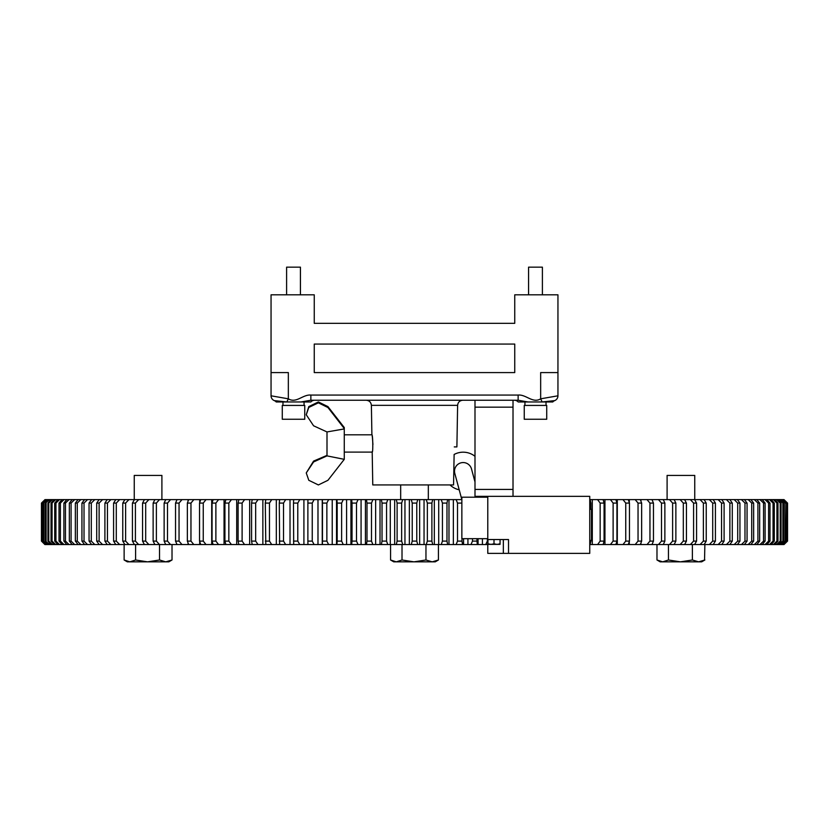 <?xml version="1.0" encoding="UTF-8"?>
<svg xmlns="http://www.w3.org/2000/svg" width="829" height="829" viewBox="0 0 829 829"><rect width="100%" height="100%" fill="white"/><g stroke="black" fill="none" stroke-linecap="round" stroke-linejoin="round"><path stroke-width="1.24" d="M314.668 400.241A5.181 5.181 0 0 0 310.802 401.972L276.233 401.972A5.181 5.181 0 0 0 274.306 400.614A5.181 5.181 0 0 1 276.233 401.972A5.181 5.181 0 0 0 274.306 400.614A5.181 5.181 0 0 1 271.052 395.806L271.052 294.813L314.253 294.813L314.253 323.331L514.747 323.331L514.747 294.813L557.948 294.813L557.948 395.806L540.663 398.811L540.663 372.584L557.948 372.584M304.751 405.422L282.285 405.422L282.285 419.256L304.751 419.256L304.751 405.422M300.43 294.813L300.43 267.156L286.606 267.156L286.606 294.813M546.715 405.422L524.249 405.422L524.249 419.256L546.715 419.256L546.715 405.422M542.394 294.813L542.394 267.156L528.57 267.156L528.57 294.813M552.767 401.972A5.181 5.181 0 0 1 554.694 400.614A5.181 5.181 0 0 0 552.767 401.972L518.198 401.972A5.181 5.181 0 0 0 514.332 400.241A5.181 5.181 0 0 1 518.198 401.972M314.253 372.584L314.253 344.066L514.747 344.066L514.747 372.584L314.253 372.584M271.052 372.584L288.337 372.584L288.337 398.811C296.222 403.713 302.823 394.314 310.865 395.06L518.135 395.06C526.104 394.293 532.809 403.723 540.663 398.811L542.166 401.972L554.694 400.614A5.181 5.181 0 0 0 557.948 395.806A5.181 5.181 0 0 1 554.694 400.614M528.011 401.972L518.135 400.241L310.865 400.241L300.989 401.972M474.996 456.313A19.015 19.015 0 0 0 454.126 454.468L453.556 484.934L372.77 484.934L372.2 452.095C373.174 452.613 372.843 434.261 371.9 434.81L371.9 434.842M454.271 446.904L456.893 446.904L457.618 405.34L371.382 405.34C371.029 402.231 369.309 400.531 366.2 400.241M372.397 437.422L372.936 444.479M372.314 451.432L372.2 452.095L344.273 452.095M372.19 436.251L372.294 436.8M271.052 395.806L288.337 398.811L286.834 401.972L274.306 400.614M518.135 400.241L518.135 395.06M310.865 400.241L310.865 395.06M508.519 553.368L508.519 539.544L487.784 539.544L487.784 553.368L589.751 553.368L589.751 496.333L474.996 496.333L474.996 489.421L513.016 489.421L513.016 496.333M513.016 400.241L513.016 489.421M474.996 400.241L474.996 489.421M487.949 544.384L497.027 544.384L494.001 543.845L490.975 544.384L487.949 543.845L487.949 544.384M500.053 544.384L497.027 544.384L500.053 543.845L500.053 544.384M487.949 539.544L487.949 543.845M500.053 539.544L500.053 543.845M494.001 539.544L494.001 543.845M589.751 509.296L591.481 509.296L591.481 540.404L589.751 540.404M487.784 538.684L461.857 538.684L461.857 497.203L487.784 497.203M487.784 539.544L487.784 496.333M459.193 489.794A19.015 19.015 0 0 1 450.012 484.934M461.857 499.732L454.81 473.432A8.642 8.642 0 0 1 460.924 462.851A8.642 8.642 0 0 1 471.504 468.955L474.996 481.97M478.841 496.333L479.069 497.203M326.999 455.877L313.58 461.95L306.253 472.944L308.792 480.292L318.377 484.944L327.932 480.302L344.273 459.339L326.999 455.877L326.999 431.94L344.273 428.925L344.273 427.557L327.932 406.604L318.377 401.951L308.792 406.604L306.253 414.78L313.58 425.795L326.999 431.94M344.273 458.955L344.273 428.925M344.273 428.541L327.932 407.516L318.377 402.832L308.792 407.443L306.253 414.78M326.999 455.37L313.58 461.1L306.253 472.944M487.784 544.56L396.303 544.56L397.112 541.099L397.112 503.079L396.303 499.618L402.739 499.618L401.65 503.079L397.112 503.079M387.775 544.56L381.361 544.56L382.024 541.099L386.552 541.099L387.775 544.56L396.303 544.56M372.863 544.56L366.47 544.56L366.998 541.099L371.496 541.099L372.863 544.56L381.361 544.56M358.014 544.56L351.662 544.56L352.035 541.099L356.511 541.099L358.014 544.56L366.47 544.56M343.258 544.56L336.947 544.56L337.185 541.099L341.631 541.099L343.258 544.56L351.662 544.56M328.616 544.56L322.367 544.56L322.46 541.099L326.864 541.099L328.616 544.56L336.947 544.56M314.118 544.56L307.942 544.56L307.88 541.099L312.243 541.099L314.118 544.56L322.367 544.56M307.942 544.56L165.727 544.56L164.132 541.099L164.132 503.079L165.727 499.618L170.525 499.618L167.51 503.079L164.132 503.079M165.883 544.56L154.857 544.56L153.127 541.099L153.127 503.079L154.857 499.618L159.479 499.618L156.38 503.079L153.127 503.079M155.396 544.56L144.412 544.56L142.557 541.099L142.557 503.079L144.412 499.618L148.847 499.618L145.686 503.079L142.557 503.079M145.344 544.56L44.901 544.56L41.45 541.099L41.45 503.079L44.994 499.618M784.006 544.56L787.55 541.099L787.55 503.079L784.006 499.618M783.384 544.56L786.452 541.099L783.809 544.56M782.151 544.56L781.426 544.56L784.98 541.099L782.151 544.56L782.928 544.56M780.307 544.56L779.333 544.56L782.897 541.099L783.592 541.099L780.307 544.56L781.426 544.56M777.871 544.56L776.638 544.56L780.213 541.099L781.084 541.099L777.871 544.56L779.333 544.56M774.835 544.56L773.343 544.56L776.939 541.099L777.985 541.099L774.835 544.56L776.638 544.56M771.208 544.56L769.467 544.56L773.053 541.099L774.286 541.099L771.208 544.56L773.343 544.56M766.991 544.56L765.001 544.56L768.587 541.099L769.986 541.099L766.991 544.56L769.467 544.56M762.193 544.56L759.955 544.56L763.54 541.099L765.115 541.099L762.193 544.56L765.001 544.56M756.825 544.56L754.349 544.56L757.913 541.099L759.665 541.099L756.825 544.56L759.955 544.56M750.898 544.56L748.183 544.56L751.727 541.099L753.644 541.099L750.898 544.56L754.349 544.56M744.421 544.56L741.468 544.56L744.981 541.099L747.064 541.099L744.421 544.56L748.183 544.56M737.395 544.56L734.214 544.56L737.696 541.099L739.945 541.099L737.395 544.56L741.468 544.56M729.852 544.56L726.442 544.56L729.883 541.099L732.287 541.099L729.852 544.56L734.214 544.56M721.779 544.56L718.152 544.56L721.551 541.099L724.1 541.099L721.779 544.56L726.442 544.56M713.199 544.56L709.365 544.56L712.712 541.099L715.417 541.099L713.199 544.56L718.152 544.56M704.132 544.56L700.09 544.56L703.386 541.099L706.235 541.099L704.132 544.56L709.365 544.56M694.588 544.56L690.35 544.56L693.583 541.099L696.567 541.099L694.588 544.56L700.09 544.56M683.656 544.56L690.35 544.56M683.314 541.099L686.443 541.099L684.588 544.56L680.153 544.56L683.314 541.099L683.314 503.079L680.153 499.618L684.588 499.618L686.443 503.079L683.314 503.079M673.604 544.56L680.153 544.56M672.62 541.099L675.873 541.099L674.143 544.56L669.521 544.56L672.62 541.099L672.62 503.079L669.521 499.618L674.143 499.618L675.873 503.079L672.62 503.079M663.117 544.56L669.521 544.56M661.49 541.099L664.868 541.099L663.273 544.56L658.475 544.56L661.49 541.099L661.49 503.079L658.475 499.618L663.273 499.618L664.868 503.079L661.49 503.079M651.988 544.56L647.014 544.56L649.957 541.099L653.459 541.099L651.988 544.56L658.475 544.56M640.32 544.56L635.18 544.56L638.04 541.099L641.646 541.099L640.32 544.56L647.014 544.56M628.268 544.56L622.983 544.56L625.75 541.099L629.47 541.099L628.268 544.56L635.18 544.56M615.874 544.56L610.445 544.56L613.118 541.099L616.942 541.099L615.874 544.56L622.983 544.56M603.149 544.56L597.585 544.56L600.155 541.099L604.072 541.099L603.149 544.56L610.445 544.56M589.751 541.099L590.901 541.099L590.124 544.56L597.585 544.56M390.283 544.56L390.283 499.618L387.775 499.618L386.552 503.079L382.024 503.079L381.361 499.618L387.775 499.618M394.677 544.56L394.677 499.618L390.283 499.618M404.956 544.56L404.956 499.618L402.739 499.618M409.36 544.56L409.36 499.618L404.956 499.618M380.024 544.56L380.024 499.618L372.863 499.618L371.496 503.079L366.998 503.079L366.47 499.618L372.863 499.618M375.641 544.56L375.641 499.618M365.434 544.56L365.434 499.618L358.014 499.618L356.511 503.079L352.035 503.079L351.662 499.618L358.014 499.618M361.071 544.56L361.071 499.618M350.926 544.56L350.926 499.618L343.258 499.618L341.631 503.079L337.185 503.079L336.947 499.618L343.258 499.618M346.595 544.56L346.595 499.618M336.522 544.56L336.522 499.618L328.616 499.618L326.864 503.079L322.46 503.079L322.367 499.618L328.616 499.618M332.222 544.56L332.222 499.618M322.243 544.56L322.243 499.618L314.118 499.618L312.243 503.079L307.88 503.079L307.942 499.618L299.787 499.618L297.787 503.079L293.487 503.079L293.684 499.618L285.642 499.618L283.518 503.079L279.28 503.079L279.632 499.618L271.715 499.618L269.466 503.079L265.301 503.079L265.798 499.618L258.016 499.618L255.664 503.079L251.57 503.079L252.203 499.618L244.576 499.618L242.109 503.079L238.099 503.079L238.876 499.618L231.415 499.618L228.845 503.079L224.928 503.079L225.851 499.618L218.555 499.618L215.882 503.079L212.058 503.079L213.126 499.618L206.017 499.618L203.25 503.079L199.53 503.079L200.732 499.618L193.82 499.618L190.96 503.079L187.354 503.079L188.68 499.618L181.986 499.618L179.043 503.079L175.541 503.079L177.012 499.618L170.525 499.618M317.984 544.56L317.984 499.618M303.911 544.56L303.911 499.618M290.015 544.56L290.015 499.618M276.326 544.56L276.326 499.618M262.855 544.56L262.855 499.618M249.643 544.56L249.643 499.618M236.7 544.56L236.7 499.618M224.048 544.56L224.048 499.618M211.706 544.56L211.706 499.618M199.706 544.56L199.706 541.606M199.706 502.571L199.706 499.618M188.048 544.56L188.048 542.912M188.048 501.255L188.048 499.618M176.774 544.56L176.774 543.99M176.774 500.188L176.774 499.618M652.226 544.56L652.226 543.99M652.226 500.188L653.459 503.079L649.957 503.079L647.014 499.618L651.988 499.618M640.952 544.56L640.952 542.912M640.952 501.255L640.952 499.618L640.32 499.618L641.646 503.079L638.04 503.079L635.18 499.618L640.32 499.618M629.294 544.56L629.294 541.606M629.294 502.571L629.294 499.618L628.268 499.618L629.47 503.079L625.75 503.079L622.983 499.618L628.268 499.618M617.294 544.56L617.294 499.618L615.874 499.618L616.942 503.079L613.118 503.079L610.445 499.618L615.874 499.618M604.952 544.56L604.952 499.618L603.149 499.618L604.072 503.079L600.155 503.079L597.585 499.618L603.149 499.618M592.3 544.56L592.3 499.618L590.124 499.618L590.901 503.079L589.751 503.079M482.405 544.56L482.405 538.684M478.074 544.56L478.074 538.684M467.929 544.56L467.929 538.684M463.566 544.56L463.566 538.684M453.359 544.56L453.359 499.618L447.639 499.618L446.976 503.079L442.448 503.079L441.225 499.618L447.639 499.618M448.976 544.56L448.976 499.618M438.717 544.56L438.717 499.618L432.697 499.618L431.888 503.079L427.349 503.079L426.261 499.618L432.697 499.618M434.323 544.56L434.323 499.618M424.044 544.56L424.044 499.618L417.723 499.618L416.769 503.079L412.231 503.079L411.277 499.618L417.723 499.618M419.64 544.56L419.64 499.618M394.677 499.618L396.303 499.618M409.36 499.618L411.277 499.618M424.044 499.618L426.261 499.618M438.717 499.618L441.225 499.618M453.359 499.618L461.826 499.618M592.3 499.618L597.585 499.618M604.952 499.618L610.445 499.618M617.294 499.618L622.983 499.618M629.294 499.618L635.18 499.618M640.952 499.618L647.014 499.618M652.226 499.618L658.475 499.618M663.117 499.618L669.521 499.618M673.604 499.618L680.153 499.618M683.656 499.618L783.809 499.618M45.616 544.56L42.227 541.099L42.227 503.079L45.191 499.618M45.616 499.618L42.227 503.079M46.849 544.56L43.512 541.099L43.512 503.079L46.849 499.618L46.072 499.618M46.849 499.618L47.574 499.618L43.512 503.079M48.693 544.56L45.408 541.099L45.408 503.079L48.693 499.618L47.574 499.618M48.693 499.618L49.667 499.618L45.408 503.079M51.129 544.56L47.916 541.099L47.916 503.079L51.129 499.618L49.667 499.618M51.129 499.618L52.362 499.618L48.787 503.079L47.916 503.079M54.165 544.56L51.015 541.099L51.015 503.079L54.165 499.618L52.362 499.618M54.165 499.618L55.657 499.618L52.061 503.079L51.015 503.079M57.792 544.56L54.714 541.099L54.714 503.079L57.792 499.618L55.657 499.618M57.792 499.618L59.533 499.618L55.947 503.079L54.714 503.079M62.009 544.56L59.014 541.099L59.014 503.079L62.009 499.618L59.533 499.618M62.009 499.618L63.999 499.618L60.413 503.079L59.014 503.079M66.807 544.56L63.885 541.099L63.885 503.079L66.807 499.618L63.999 499.618M66.807 499.618L69.045 499.618L65.46 503.079L63.885 503.079M72.175 544.56L69.335 541.099L69.335 503.079L72.175 499.618L69.045 499.618M72.175 499.618L74.651 499.618L71.087 503.079L69.335 503.079M78.102 544.56L75.356 541.099L75.356 503.079L78.102 499.618L74.651 499.618M78.102 499.618L80.817 499.618L77.273 503.079L75.356 503.079M84.579 544.56L81.936 541.099L81.936 503.079L84.579 499.618L80.817 499.618M84.579 499.618L87.532 499.618L84.019 503.079L81.936 503.079M91.605 544.56L89.055 541.099L89.055 503.079L91.605 499.618L87.532 499.618M91.605 499.618L94.786 499.618L91.304 503.079L89.055 503.079M99.148 544.56L96.713 541.099L96.713 503.079L99.148 499.618L94.786 499.618M99.148 499.618L102.558 499.618L99.117 503.079L96.713 503.079M107.221 544.56L104.9 541.099L104.9 503.079L107.221 499.618L102.558 499.618M107.221 499.618L110.848 499.618L107.449 503.079L104.9 503.079M115.801 544.56L113.583 541.099L113.583 503.079L115.801 499.618L110.848 499.618M115.801 499.618L119.635 499.618L116.288 503.079L113.583 503.079M124.868 544.56L122.765 541.099L122.765 503.079L124.868 499.618L119.635 499.618M124.868 499.618L128.909 499.618L125.614 503.079L122.765 503.079M134.412 544.56L132.433 541.099L132.433 503.079L134.412 499.618L128.909 499.618M134.412 499.618L138.65 499.618L135.417 503.079L132.433 503.079M145.344 499.618L138.65 499.618M155.396 499.618L148.847 499.618M165.883 499.618L159.479 499.618M177.012 499.618L181.986 499.618M188.68 499.618L193.82 499.618M200.732 499.618L206.017 499.618M213.126 499.618L218.555 499.618M225.851 499.618L231.415 499.618M238.876 499.618L244.576 499.618M252.203 499.618L258.016 499.618M265.798 499.618L271.715 499.618M279.632 499.618L285.642 499.618M293.684 499.618L299.787 499.618M307.942 499.618L314.118 499.618M350.926 499.618L351.662 499.618M365.434 499.618L366.47 499.618M380.024 499.618L381.361 499.618M411.277 544.56L412.231 541.099L412.231 503.079M412.231 541.099L416.769 541.099L417.723 544.56M416.769 541.099L416.769 503.079M426.261 544.56L427.349 541.099L427.349 503.079M427.349 541.099L431.888 541.099L432.697 544.56M431.888 541.099L431.888 503.079M441.225 544.56L442.448 541.099L442.448 503.079M442.448 541.099L446.976 541.099L447.639 544.56M446.976 541.099L446.976 503.079M456.137 544.56L457.504 541.099L457.504 503.079L456.137 499.618M457.504 541.099L462.002 541.099L462.53 544.56M462.002 541.099L462.002 538.684M461.857 503.079L457.504 503.079M470.986 544.56L472.489 541.099L472.489 538.684M472.489 541.099L476.965 541.099L477.338 544.56M476.965 541.099L476.965 538.684M485.742 544.56L487.369 541.099L487.369 538.684M590.901 541.099L590.901 540.404M590.901 509.296L590.901 503.079M600.155 541.099L600.155 503.079M604.072 541.099L604.072 503.079M613.118 541.099L613.118 503.079M616.942 541.099L616.942 503.079M625.75 541.099L625.75 503.079M629.47 541.099L629.47 503.079M638.04 541.099L638.04 503.079M641.646 541.099L641.646 503.079M649.957 541.099L649.957 503.079M653.459 541.099L653.459 503.079M664.868 541.099L664.868 503.079M675.873 541.099L675.873 503.079M686.443 541.099L686.443 503.079M693.583 541.099L693.583 503.079L690.35 499.618M696.567 541.099L696.567 503.079L693.583 503.079M694.588 499.618L696.567 503.079M703.386 541.099L703.386 503.079L700.09 499.618M706.235 541.099L706.235 503.079L703.386 503.079M704.132 499.618L706.235 503.079M712.712 541.099L712.712 503.079L709.365 499.618M715.417 541.099L715.417 503.079L712.712 503.079M713.199 499.618L715.417 503.079M721.551 541.099L721.551 503.079L718.152 499.618M724.1 541.099L724.1 503.079L721.551 503.079M721.779 499.618L724.1 503.079M729.883 541.099L729.883 503.079L726.442 499.618M732.287 541.099L732.287 503.079L729.883 503.079M729.852 499.618L732.287 503.079M737.696 541.099L737.696 503.079L734.214 499.618M739.945 541.099L739.945 503.079L737.696 503.079M737.395 499.618L739.945 503.079M744.981 541.099L744.981 503.079L741.468 499.618M747.064 541.099L747.064 503.079L744.981 503.079M744.421 499.618L747.064 503.079M751.727 541.099L751.727 503.079L748.183 499.618M753.644 541.099L753.644 503.079L751.727 503.079M750.898 499.618L753.644 503.079M757.913 541.099L757.913 503.079L754.349 499.618M759.665 541.099L759.665 503.079L757.913 503.079M756.825 499.618L759.665 503.079M763.54 541.099L763.54 503.079L759.955 499.618M765.115 541.099L765.115 503.079L763.54 503.079M762.193 499.618L765.115 503.079M768.587 541.099L768.587 503.079L765.001 499.618M769.986 541.099L769.986 503.079L768.587 503.079M766.991 499.618L769.986 503.079M773.053 541.099L773.053 503.079L769.467 499.618M774.286 541.099L774.286 503.079L773.053 503.079M771.208 499.618L774.286 503.079M776.939 541.099L776.939 503.079L773.343 499.618M777.985 541.099L777.985 503.079L776.939 503.079M774.835 499.618L777.985 503.079M780.213 541.099L780.213 503.079L776.638 499.618M781.084 541.099L781.084 503.079L780.213 503.079M777.871 499.618L781.084 503.079M782.897 541.099L782.897 503.079L779.333 499.618M783.592 541.099L783.592 503.079L782.897 503.079M780.307 499.618L783.592 503.079M784.98 541.099L784.98 503.079L781.426 499.618M785.488 541.099L784.98 503.079M782.151 499.618L785.488 503.079M786.452 541.099L786.452 503.079L782.928 499.618M786.773 541.099L786.452 503.079M783.384 499.618L786.773 503.079M787.301 541.099L787.301 503.079M787.446 541.099L787.446 503.079M44.994 544.56L41.554 541.099L41.554 503.079M41.554 541.099L45.191 544.56M41.699 541.099L41.699 503.079M42.227 541.099L46.072 544.56M42.548 541.099L42.548 503.079M43.512 541.099L47.574 544.56M44.02 541.099L44.02 503.079M45.408 541.099L49.667 544.56M46.103 541.099L46.103 503.079M47.916 541.099L48.787 541.099L52.362 544.56M48.787 541.099L48.787 503.079M51.015 541.099L52.061 541.099L55.657 544.56M52.061 541.099L52.061 503.079M54.714 541.099L55.947 541.099L59.533 544.56M55.947 541.099L55.947 503.079M59.014 541.099L60.413 541.099L63.999 544.56M60.413 541.099L60.413 503.079M63.885 541.099L65.46 541.099L69.045 544.56M65.46 541.099L65.46 503.079M69.335 541.099L71.087 541.099L74.651 544.56M71.087 541.099L71.087 503.079M75.356 541.099L77.273 541.099L80.817 544.56M77.273 541.099L77.273 503.079M81.936 541.099L84.019 541.099L87.532 544.56M84.019 541.099L84.019 503.079M89.055 541.099L91.304 541.099L94.786 544.56M91.304 541.099L91.304 503.079M96.713 541.099L99.117 541.099L102.558 544.56M99.117 541.099L99.117 503.079M104.9 541.099L107.449 541.099L110.848 544.56M107.449 541.099L107.449 503.079M113.583 541.099L116.288 541.099L119.635 544.56M116.288 541.099L116.288 503.079M122.765 541.099L125.614 541.099L128.909 544.56M125.614 541.099L125.614 503.079M132.433 541.099L135.417 541.099L138.65 544.56M135.417 541.099L135.417 503.079M142.557 541.099L145.686 541.099L148.847 544.56M145.686 541.099L145.686 503.079M153.127 541.099L156.38 541.099L159.479 544.56M156.38 541.099L156.38 503.079M164.132 541.099L167.51 541.099L170.525 544.56M167.51 541.099L167.51 503.079M177.012 544.56L175.541 541.099L175.541 503.079M175.541 541.099L179.043 541.099L181.986 544.56M179.043 541.099L179.043 503.079M188.68 544.56L187.354 541.099L187.354 503.079M187.354 541.099L190.96 541.099L193.82 544.56M190.96 541.099L190.96 503.079M200.732 544.56L199.53 541.099L199.53 503.079M199.53 541.099L203.25 541.099L206.017 544.56M203.25 541.099L203.25 503.079M213.126 544.56L212.058 541.099L212.058 503.079M212.058 541.099L215.882 541.099L218.555 544.56M215.882 541.099L215.882 503.079M225.851 544.56L224.928 541.099L224.928 503.079M224.928 541.099L228.845 541.099L231.415 544.56M228.845 541.099L228.845 503.079M238.876 544.56L238.099 541.099L238.099 503.079M238.099 541.099L242.109 541.099L244.576 544.56M242.109 541.099L242.109 503.079M252.203 544.56L251.57 541.099L251.57 503.079M251.57 541.099L255.664 541.099L258.016 544.56M255.664 541.099L255.664 503.079M265.798 544.56L265.301 503.079M265.301 541.099L269.466 541.099L271.715 544.56M269.466 541.099L269.466 503.079M279.632 544.56L279.28 503.079M279.28 541.099L283.518 541.099L285.642 544.56M283.518 541.099L283.518 503.079M293.684 544.56L293.487 503.079M293.487 541.099L297.787 541.099L299.787 544.56M297.787 541.099L297.787 503.079M307.88 541.099L307.88 503.079M312.243 541.099L312.243 503.079M322.46 541.099L322.46 503.079M326.864 541.099L326.864 503.079M337.185 541.099L337.185 503.079M341.631 541.099L341.631 503.079M352.035 541.099L352.035 503.079M356.511 541.099L356.511 503.079M366.998 541.099L366.998 503.079M371.496 541.099L371.496 503.079M397.112 541.099L401.65 541.099L402.739 544.56M401.65 541.099L401.65 503.079M382.024 541.099L382.024 503.079M386.552 541.099L386.552 503.079M438.437 544.56L438.437 559.989L432.199 561.844L425.961 559.989L413.982 561.844L402.013 559.989L396.283 561.844L390.563 559.989L390.563 544.56M438.095 560.186L435.235 561.844L393.765 561.844L390.563 559.989M402.013 544.56L402.013 559.989M425.961 544.56L425.961 559.989M161.904 499.618L161.904 475.421L134.246 475.421L134.246 499.618L134.246 475.421M172.017 544.56L172.017 559.989L165.769 561.844L159.531 559.989L147.562 561.844L135.593 559.989L129.863 561.844L124.132 559.989L124.132 544.56M171.696 560.176L168.815 561.844L127.334 561.844L124.132 559.989M135.593 544.56L135.593 559.989M159.531 544.56L159.531 559.989M657.324 560.186L660.185 561.844L701.666 561.844L704.868 559.989L698.629 561.844L692.381 559.989L680.412 561.844L668.443 559.989L662.713 561.844L656.982 559.989L656.982 544.56M694.754 499.618L694.754 475.421L667.096 475.421L667.096 499.618M704.868 544.56L704.546 560.176M668.443 544.56L668.443 559.989M660.185 561.844L656.982 559.989M692.381 544.56L692.381 559.989M474.996 407.153L513.016 407.153M503.338 539.544L503.338 553.368M327.932 407.516L327.932 406.604M313.58 461.95L313.58 461.1M282.979 401.972L282.979 405.422M304.056 401.972L304.056 405.422M524.944 401.972L524.944 405.422M546.021 401.972L546.021 405.422M344.273 434.81L371.9 434.81L371.382 405.34M457.618 405.34C457.971 402.231 459.691 400.531 462.8 400.241M400.676 484.934L400.676 499.618M428.324 484.934L428.324 499.618M127.334 561.844L124.474 560.186"/></g></svg>
